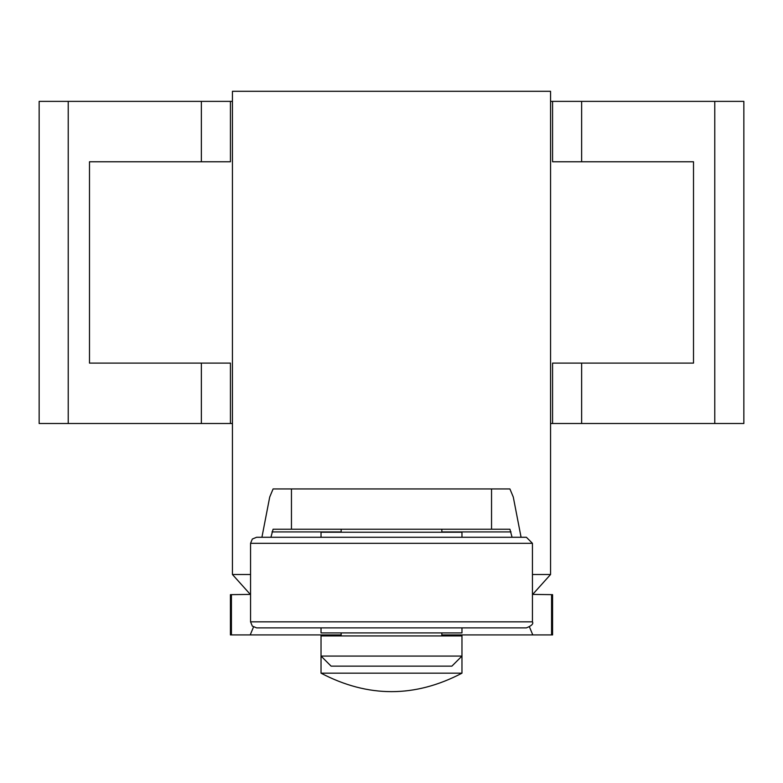 <?xml version="1.0" encoding="UTF-8"?>
<svg xmlns="http://www.w3.org/2000/svg" width="783" height="783" viewBox="0 0 783 783"><rect width="100%" height="100%" fill="white"/><g stroke="black" fill="none" stroke-linecap="round" stroke-linejoin="round"><path stroke-width="1.17" d="M321.03 635.933L321.03 656.066L331.101 666.127L451.899 666.127L461.97 656.066L321.03 656.066L321.03 673.174L461.97 673.174L461.97 635.933L321.03 635.933L321.03 634.925L341.163 634.925L250.208 634.925L253.584 626.831M321.03 627.878L321.03 632.909L461.97 632.909L461.97 627.878M256.599 627.878L526.401 627.878C531.647 625.774 533.663 623.767 532.44 621.839L250.56 621.839L252.332 626.106L256.599 627.878M532.44 543.314L526.401 537.275L256.599 537.275L252.332 539.037L250.56 543.314L532.44 543.314L532.44 621.839M461.97 537.275L461.97 532.234L321.03 532.234L321.03 537.275M529.416 626.831L532.792 634.925L552.573 634.925L552.573 594.659L532.44 594.405M250.56 594.405L230.427 594.659L230.427 634.925L250.208 634.925L231.425 634.925L231.425 594.659M270.928 537.275L273.091 529.22L509.909 529.22L512.072 537.275M521.077 537.275L513.286 497.039L509.909 488.944L273.091 488.944L269.714 497.039L261.923 537.275M551.575 594.659L551.575 634.925L441.837 634.925L461.97 634.925L461.97 635.933M250.56 574.516L232.443 574.516L232.443 91.298L550.557 91.298L550.557 574.516L532.557 594.542M714.781 101.369L743.85 101.369L743.85 423.515L552.573 423.515L552.573 363.106L693.513 363.106L693.513 161.768L552.573 161.768L552.573 101.369L714.781 101.369L714.781 423.515M68.219 101.369L68.219 423.515L39.15 423.515L39.15 101.369L232.443 101.369M550.557 101.369L552.573 101.369M68.219 423.515L232.443 423.515M550.557 423.515L552.573 423.515M230.427 101.369L230.427 161.768L89.487 161.768L89.487 363.106L230.427 363.106L230.427 423.515M271.965 531.911L341.163 531.911M441.837 531.911L511.035 531.911M291.452 529.22L291.452 488.944M491.548 488.944L491.548 529.22M532.44 574.516L550.557 574.516M581.642 101.369L581.642 161.768M581.642 363.106L581.642 423.515M201.358 161.768L201.358 101.369M201.358 423.515L201.358 363.106M341.163 632.909L341.163 635.933M441.837 632.909L441.837 635.933M250.56 543.314L250.56 621.839M341.163 529.22L341.163 532.234M441.837 529.22L441.837 532.234M321.03 673.174C368.01 697.8 414.99 697.8 461.97 673.174M232.443 574.516L250.443 594.542"/></g></svg>
